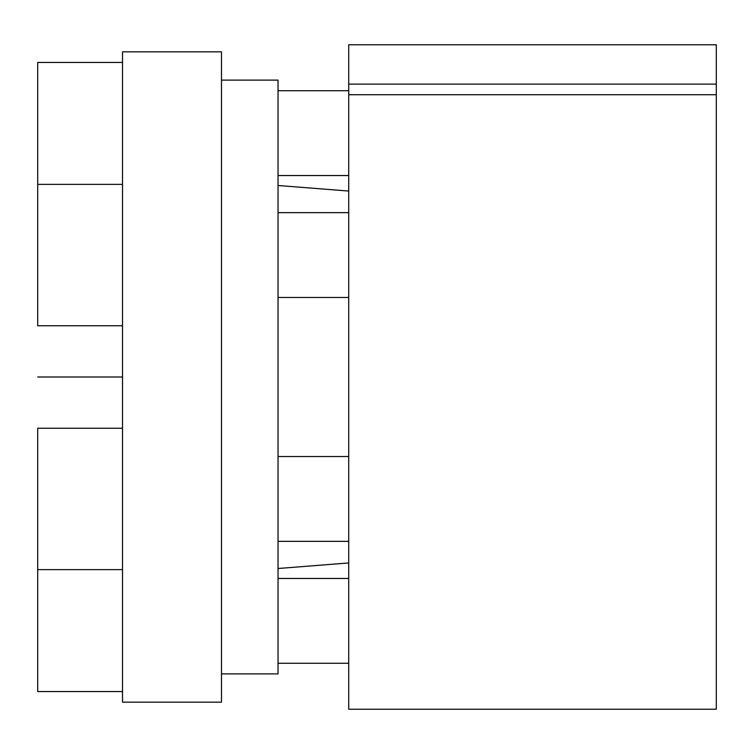 <?xml version="1.0" encoding="UTF-8"?>
<svg xmlns="http://www.w3.org/2000/svg" width="754" height="754" viewBox="0 0 754 754"><rect width="100%" height="100%" fill="white"/><g stroke="black" fill="none" stroke-linecap="round" stroke-linejoin="round"><path stroke-width="1.13" d="M221.488 80.112L278.038 80.112L278.038 673.888L221.488 673.888M122.525 702.163L122.525 51.837L221.488 51.837L221.488 702.163L122.525 702.163M348.725 94.731L348.725 44.769L716.3 44.769L716.3 709.231L348.725 709.231L348.725 94.731L716.3 94.731M348.725 84.128L716.3 84.128M348.725 175.541L278.038 175.541M348.725 90.716L278.038 90.716M122.525 62.441L37.7 62.441L37.7 325.756L122.525 325.756M348.725 297.481L278.038 297.481M348.725 212.656L278.038 212.656M122.525 184.381L37.7 184.381M348.725 541.344L278.038 541.344M348.725 456.519L278.038 456.519M122.525 569.619L37.7 569.619L37.7 691.559L122.525 691.559M122.525 428.244L37.7 428.244L37.7 569.619M348.725 663.284L278.038 663.284M348.725 578.459L278.038 578.459M122.525 377L37.7 377M348.725 191.054L278.038 185.493M348.725 562.946L278.038 568.507"/></g></svg>
